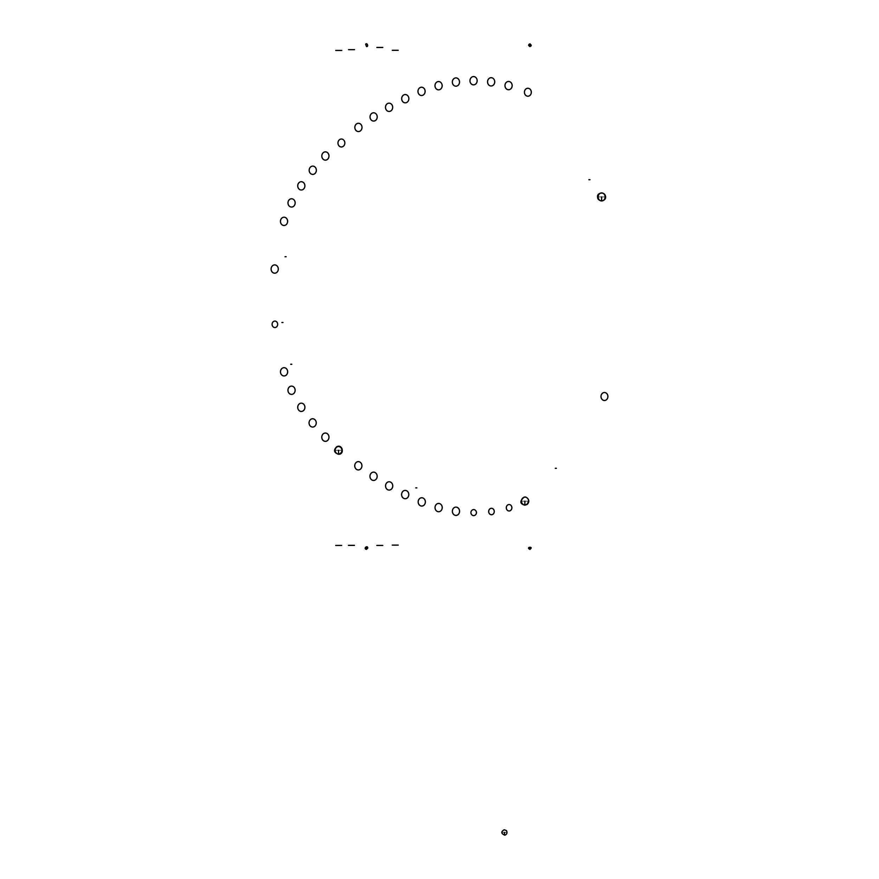 <?xml version="1.0" encoding="UTF-8"?>
<svg xmlns="http://www.w3.org/2000/svg" width="879" height="879" viewBox="0 0 879 879"><rect width="100%" height="100%" fill="white"/><g stroke="black" fill="none" stroke-linecap="round" stroke-linejoin="round"><path stroke-width="0.66" stroke-dasharray="4.39 3.3" d="M529.905 548.089L529.905 549.408L529.905 548.089M366.477 548.024C366.477 549.727 366.477 549.727 366.477 548.024M366.51 45.258L366.51 46.576L366.51 45.258M601.61 196.94L601.61 200.961L601.61 196.94C588.26 196.94 614.959 196.94 601.61 196.94M524.862 501.184L524.862 505.161L524.862 501.184C511.611 501.184 538.102 501.184 524.862 501.184M338.536 450.279L338.536 454.245L338.536 450.279C325.329 450.279 351.743 450.279 338.536 450.279M504.491 832.402L504.491 835.05L504.491 832.402C495.69 832.402 513.303 832.402 504.491 832.402M524.961 497.206A3.977 3.45 -90 0 1 528.323 501.184M529.29 46.444L529.916 46.598L528.861 46.082L528.817 44.532L530.224 43.983M529.916 46.598L531.235 45.268"/><path stroke-width="1.32" d="M531.235 45.268C530.059 43.587 529.18 43.587 528.587 45.268L529.916 46.598L529.916 45.279L529.916 46.598L531.059 45.939L530.224 43.983M529.905 549.408L529.905 548.089L529.905 549.408C525.213 546.98 534.311 546.156 529.905 549.408M366.477 548.024C366.477 549.727 366.477 549.727 366.477 548.024L366.477 548.024M366.51 46.576L365.686 44.214C366.961 42.368 368.927 46.697 366.51 46.576M601.61 200.961L601.61 196.94L601.61 200.961C598.83 200.346 597.489 199.006 597.599 196.94C596.533 193.061 604.906 190.644 605.62 196.94C605.719 199.006 604.389 200.346 601.61 200.961M524.862 505.161L524.862 501.184L524.862 505.161C519.896 503.876 519.588 501.25 523.95 497.305C525.884 495.778 531.356 500.184 527.235 504.381L524.862 505.161M338.536 454.245L338.536 450.279L338.536 454.245C333.91 452.707 333.306 450.202 336.756 446.73C342.601 443.763 344.799 454.52 338.536 454.245M504.491 835.05L504.491 832.402L504.491 835.05C501.019 833.424 500.92 831.666 504.194 829.776L506.392 830.556C508.458 834.358 504.271 835.61 504.491 835.05M598.17 196.94A4.01 3.472 -90 0 1 605.126 196.94A4.01 3.472 -90 0 1 598.17 196.94M528.323 501.184A3.977 3.45 -90 0 1 521.434 501.184A3.977 3.45 -90 0 1 524.961 497.206M335.108 450.279A3.966 3.439 -90 0 1 341.975 450.279A3.966 3.439 -90 0 1 335.108 450.279M588.908 179.712L589.985 179.712L588.908 179.712M286.114 256.723L285.027 256.723L286.114 256.723M282.972 322.527L281.884 322.527L282.972 322.527M291.806 364.269L290.707 364.269L291.806 364.269M416.855 487.867L415.767 487.867L416.855 487.867M556.374 468.298L555.286 468.298L556.374 468.298M607.894 396.506A3.977 3.439 90 0 0 601.005 396.506A3.977 3.439 90 0 0 607.894 396.506M344.843 143.002A3.977 3.439 90 0 0 337.965 143.002A3.977 3.439 90 0 0 344.843 143.002M531.312 92.24A3.977 3.439 90 0 0 524.433 92.24A3.977 3.439 90 0 0 531.312 92.24M277.676 324.318A3.219 2.791 90 0 0 272.094 324.318A3.219 2.791 90 0 0 277.676 324.318M476.462 512.611A3.219 2.791 90 0 0 470.891 512.611A3.219 2.791 90 0 0 476.462 512.611M494.262 511.512A3.219 2.791 90 0 0 488.68 511.512A3.219 2.791 90 0 0 494.262 511.512M511.875 507.754A3.219 2.791 90 0 0 506.293 507.754A3.219 2.791 90 0 0 511.875 507.754M512.16 85.593A4.153 3.593 90 0 0 508.567 81.45A4.153 3.593 90 0 0 504.975 85.593A4.153 3.593 90 0 0 508.567 89.746A4.153 3.593 90 0 0 512.16 85.593M494.723 81.846A4.142 3.593 90 0 0 491.141 77.704A4.142 3.593 90 0 0 487.548 81.846A4.142 3.593 90 0 0 491.141 85.988A4.142 3.593 90 0 0 494.723 81.846M477.154 80.714A4.142 3.593 90 0 0 473.561 76.572A4.142 3.593 90 0 0 469.968 80.714A4.142 3.593 90 0 0 473.561 84.856A4.142 3.593 90 0 0 477.154 80.714M278.291 269.04A4.153 3.593 90 0 0 274.698 264.898A4.153 3.593 90 0 0 271.106 269.04A4.153 3.593 90 0 0 274.698 273.193A4.153 3.593 90 0 0 278.291 269.04M459.519 82.055A4.142 3.593 90 0 0 455.937 77.901A4.142 3.593 90 0 0 452.344 82.055A4.142 3.593 90 0 0 455.937 86.197A4.142 3.593 90 0 0 459.519 82.055M442.17 85.702A4.153 3.593 90 0 0 438.577 81.549A4.153 3.593 90 0 0 434.984 85.702A4.153 3.593 90 0 0 438.577 89.845A4.153 3.593 90 0 0 442.17 85.702M425.128 91.372A4.142 3.582 90 0 0 421.546 87.23A4.142 3.582 90 0 0 417.964 91.372A4.142 3.582 90 0 0 421.546 95.514A4.142 3.582 90 0 0 425.128 91.372M408.856 98.69A4.142 3.582 90 0 0 405.274 94.547A4.142 3.582 90 0 0 401.681 98.69A4.142 3.582 90 0 0 405.274 102.832A4.142 3.582 90 0 0 408.856 98.69M392.671 107.315A4.142 3.582 90 0 0 389.089 103.173A4.142 3.582 90 0 0 385.496 107.315A4.142 3.582 90 0 0 389.089 111.457A4.142 3.582 90 0 0 392.671 107.315M377.212 116.929A4.142 3.593 90 0 0 373.63 112.787A4.142 3.593 90 0 0 370.037 116.929A4.142 3.593 90 0 0 373.63 121.071A4.142 3.593 90 0 0 377.212 116.929M362.016 127.422A4.142 3.593 90 0 0 358.434 123.28A4.142 3.593 90 0 0 354.841 127.422A4.142 3.593 90 0 0 358.434 131.564A4.142 3.593 90 0 0 362.016 127.422M328.977 156.001A4.142 3.582 90 0 0 325.395 151.858A4.142 3.582 90 0 0 321.813 156.001A4.142 3.582 90 0 0 325.395 160.143A4.142 3.582 90 0 0 328.977 156.001M316.352 170.262A4.142 3.593 90 0 0 312.759 166.12A4.142 3.593 90 0 0 309.177 170.262A4.142 3.593 90 0 0 312.759 174.405A4.142 3.593 90 0 0 316.352 170.262M304.892 185.854A4.142 3.582 90 0 0 301.31 181.711A4.142 3.582 90 0 0 297.717 185.854A4.142 3.582 90 0 0 301.31 189.996A4.142 3.582 90 0 0 304.892 185.854M295.157 202.906A4.142 3.582 90 0 0 291.575 198.764A4.142 3.582 90 0 0 287.982 202.906A4.142 3.582 90 0 0 291.575 207.048A4.142 3.582 90 0 0 295.157 202.906M287.62 221.354A4.142 3.582 90 0 0 284.038 217.212A4.142 3.582 90 0 0 280.456 221.354A4.142 3.582 90 0 0 284.038 225.496A4.142 3.582 90 0 0 287.62 221.354M287.653 371.817A4.142 3.593 90 0 0 284.06 367.675A4.142 3.593 90 0 0 280.478 371.817A4.142 3.593 90 0 0 284.06 375.959A4.142 3.593 90 0 0 287.653 371.817M295.135 390.254A4.142 3.593 90 0 0 291.553 386.112A4.142 3.593 90 0 0 287.96 390.254A4.142 3.593 90 0 0 291.553 394.396A4.142 3.593 90 0 0 295.135 390.254M304.903 407.307A4.142 3.593 90 0 0 301.31 403.164A4.142 3.593 90 0 0 297.717 407.307A4.142 3.593 90 0 0 301.31 411.46A4.142 3.593 90 0 0 304.903 407.307M316.242 422.909A4.153 3.593 90 0 0 312.649 418.756A4.153 3.593 90 0 0 309.056 422.909A4.153 3.593 90 0 0 312.649 427.062A4.153 3.593 90 0 0 316.242 422.909M328.977 437.193A4.153 3.593 90 0 0 325.373 433.039A4.153 3.593 90 0 0 321.78 437.193A4.153 3.593 90 0 0 325.373 441.346A4.153 3.593 90 0 0 328.977 437.193M361.928 465.793A4.153 3.593 90 0 0 358.335 461.64A4.153 3.593 90 0 0 354.731 465.793A4.153 3.593 90 0 0 358.335 469.946A4.153 3.593 90 0 0 361.928 465.793M377.168 476.286A4.164 3.604 90 0 0 373.564 472.133A4.164 3.604 90 0 0 369.96 476.286A4.164 3.604 90 0 0 373.564 480.45A4.164 3.604 90 0 0 377.168 476.286M392.748 485.922A4.153 3.593 90 0 0 389.144 481.769A4.153 3.593 90 0 0 385.551 485.922A4.153 3.593 90 0 0 389.144 490.075A4.153 3.593 90 0 0 392.748 485.922M408.79 494.558A4.153 3.593 90 0 0 405.186 490.405A4.153 3.593 90 0 0 401.593 494.558A4.153 3.593 90 0 0 405.186 498.712A4.153 3.593 90 0 0 408.79 494.558M425.359 501.909A4.153 3.593 90 0 0 421.766 497.756A4.153 3.593 90 0 0 418.173 501.909A4.153 3.593 90 0 0 421.766 506.062A4.153 3.593 90 0 0 425.359 501.909M442.225 507.59A4.153 3.593 90 0 0 438.632 503.436A4.153 3.593 90 0 0 435.039 507.59A4.153 3.593 90 0 0 438.632 511.743A4.153 3.593 90 0 0 442.225 507.59M459.552 511.27A4.153 3.593 90 0 0 455.959 507.117A4.153 3.593 90 0 0 452.366 511.27A4.153 3.593 90 0 0 455.959 515.424A4.153 3.593 90 0 0 459.552 511.27M398.22 545.112L392.232 545.112L398.22 545.112M382.783 545.452L376.783 545.452L382.783 545.452M354.446 545.365L348.458 545.365L354.446 545.365M341.656 545.441L335.69 545.441L341.656 545.441M335.767 50.444L341.755 50.444L335.767 50.444M348.545 49.663L354.523 49.663L348.545 49.663M376.838 47.455L382.804 47.455L376.838 47.455M392.254 50.301L398.22 50.301L392.254 50.301M366.477 549.353C362.972 548.76 367.51 544.804 367.796 548.024L366.477 549.353"/></g></svg>
